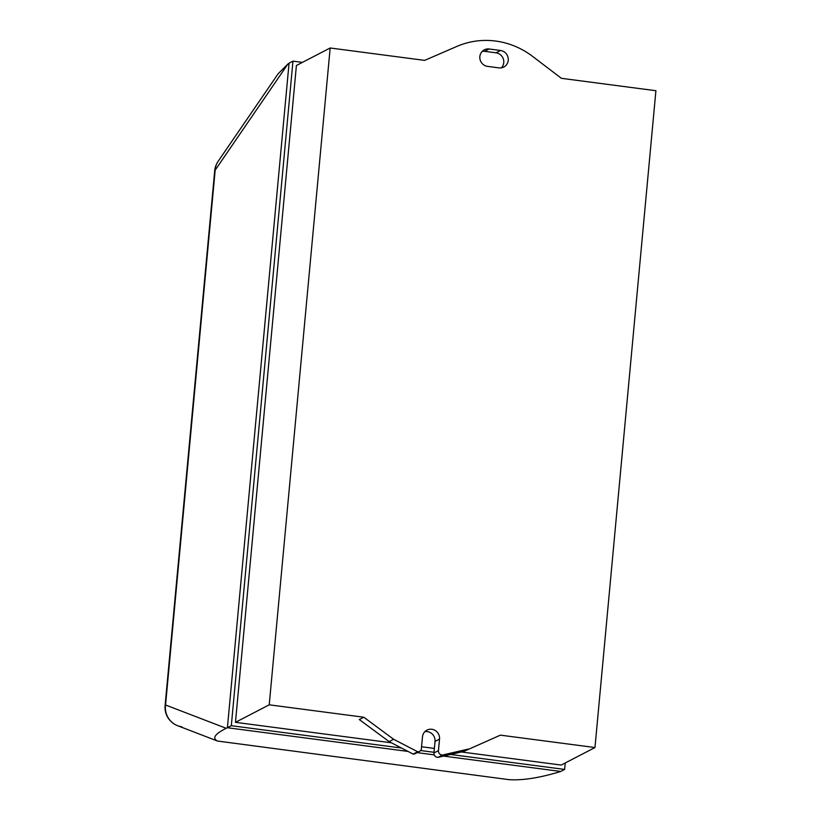 <?xml version="1.0" encoding="UTF-8"?>
<svg xmlns="http://www.w3.org/2000/svg" width="821" height="821" viewBox="0 0 821 821"><rect width="100%" height="100%" fill="white"/><g stroke="black" fill="none" stroke-linecap="round" stroke-linejoin="round"><path stroke-width="1.23" d="M443.545 756.09L560.722 771.453L559.142 771.966C538.976 777.98 522.248 780.545 508.958 779.652L217.514 741.045C211.962 738.223 214.866 733.974 226.206 728.299L165.555 704.982A19.642 3.068 -174.7 0 0 165.093 705.557A19.642 19.642 0 0 0 177.603 725.702L177.603 725.702A19.642 19.222 -69 0 1 165.555 704.982L215.174 170.142A19.642 17.949 -145.6 0 1 218.068 161.429L218.068 161.429A19.642 19.642 0 0 0 214.712 170.727A19.642 3.068 5.3 0 1 215.174 170.142L287.822 64.12L278.145 73.757L218.068 161.429M181.882 726.801A19.642 19.222 -69 0 1 177.603 725.702L217.514 741.045M287.822 64.12L289.054 63.176L227.407 727.734L408.027 751.431M417.109 752.621L434.247 754.868M401.459 748.023L231.317 725.702L226.206 728.299M468.319 749.07L442.54 755.022L438.034 757.352L463.814 751.41L500.41 735.144L463.814 751.41M417.673 751.759L393.608 739.269L363.795 717.226L359.29 719.555L389.103 741.609L413.168 754.089A3.931 3.766 62.6 0 0 415.057 753.688L419.552 751.359A3.931 3.766 -117.4 0 1 417.673 751.759L413.168 754.089M393.608 739.269L389.103 741.609M442.54 755.022A3.931 3.777 -117.4 0 1 438.455 750.63L439.533 739.085A8.836 8.487 62.6 0 0 426.941 730.126A8.836 8.487 62.6 0 0 422.487 736.848L421.327 749.296A3.931 3.766 -117.4 0 1 419.552 751.359M424.868 731.655A8.836 8.487 -117.4 0 1 435.027 741.425L433.96 752.96A3.931 3.777 62.6 0 0 438.034 757.352M487.561 66.378A8.836 8.487 -117.4 0 1 484.298 49.845A8.836 8.487 -117.4 0 1 489.172 48.993L500.533 50.492A8.836 8.487 -117.4 0 1 503.796 67.024A8.836 8.487 -117.4 0 1 498.922 67.876L487.561 66.378M501.364 67.835A8.836 8.487 62.6 0 0 496.028 52.821L484.667 51.333A8.836 8.487 62.6 0 0 482.225 51.374M363.795 717.226L269.226 704.818L330.165 47.987L424.673 60.385L456.825 46.438A78.57 75.409 -117.4 0 1 532.572 56.372L561.39 78.323L655.907 90.721L594.968 747.541L561.205 765.069L461.381 751.974M565.228 762.976L564.632 769.421L450.575 754.468M434.022 752.293L420.609 750.538M231.317 725.702L292.964 61.144L302.415 62.386M330.165 47.987L296.402 65.506L235.463 722.336L391.371 742.789M421.563 746.751L434.381 748.424M564.632 769.421L560.722 771.453M292.964 61.144L289.054 63.176M269.226 704.818L235.463 722.336M594.968 747.541L500.41 735.144M439.533 739.085L435.027 741.425M438.455 750.63L433.96 752.96M489.172 48.993L484.667 51.333M500.533 50.492L496.028 52.821M165.093 705.557L214.712 170.727"/></g></svg>
